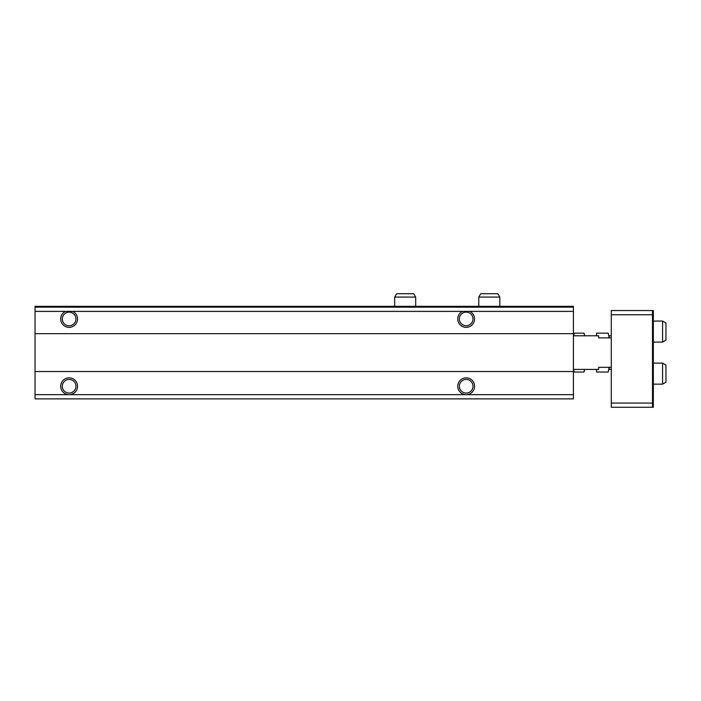 <?xml version="1.0" encoding="UTF-8"?>
<svg xmlns="http://www.w3.org/2000/svg" width="701" height="701" viewBox="0 0 701 701"><rect width="100%" height="100%" fill="white"/><g stroke="black" fill="none" stroke-linecap="round" stroke-linejoin="round"><path stroke-width="1.05" d="M35.05 307.178L573.418 307.178L573.418 306.337L35.05 306.337L35.05 311.384L573.418 311.384L573.418 398.869L35.05 398.869L35.05 394.663L69.119 394.663A8.412 8.412 0 0 0 77.531 386.251A8.412 8.412 0 0 0 69.119 377.839A8.412 8.412 0 0 0 60.707 386.251A8.412 8.412 0 0 0 69.119 394.663L466.165 394.663A8.412 8.412 0 0 0 474.577 386.251A8.412 8.412 0 0 0 466.165 377.839A8.412 8.412 0 0 0 457.753 386.251A8.412 8.412 0 0 0 466.165 394.663L573.418 394.663M573.418 307.178L573.418 311.384M65.456 311.384A8.412 8.412 0 0 0 67.857 327.271A8.412 8.412 0 0 0 72.781 311.384M35.05 311.384L35.05 333.676L573.418 333.676M462.502 311.384A8.412 8.412 0 0 0 464.903 327.271A8.412 8.412 0 0 0 469.828 311.384M35.05 333.676L35.05 371.53L573.418 371.53M35.05 371.53L35.05 394.663M459.348 386.251A6.817 6.817 0 0 0 469.574 392.157A6.817 6.817 0 0 0 469.574 380.345A6.817 6.817 0 0 0 459.348 386.251M459.348 318.955A6.817 6.817 0 0 0 469.574 324.861A6.817 6.817 0 0 0 469.574 313.049A6.817 6.817 0 0 0 459.348 318.955M62.301 386.251A6.817 6.817 0 0 0 72.527 392.157A6.817 6.817 0 0 0 72.527 380.345A6.817 6.817 0 0 0 62.301 386.251M62.301 318.955A6.817 6.817 0 0 0 72.527 324.861A6.817 6.817 0 0 0 72.527 313.049A6.817 6.817 0 0 0 62.301 318.955M653.332 407.281L652.491 407.281L652.491 310.543L653.332 310.543L653.332 407.281M652.491 310.543L611.272 310.543L611.272 407.281L652.491 407.281M611.272 403.075L652.491 403.075M611.272 314.749L652.491 314.749M611.272 367.324L598.654 367.324L598.654 369.427L573.418 369.427M611.272 337.882L598.654 337.882L598.654 335.779L573.418 335.779M611.272 369.427L609.169 369.427L609.169 367.324L608.223 372.029L609.169 367.175M611.272 335.779L609.169 335.779L609.169 337.882L608.223 333.177L596.551 333.177L596.551 335.779M662.585 363.118L662.585 384.148L665.95 382.203L665.95 365.063L662.585 363.118L653.332 363.118M662.585 384.148L653.332 384.148M662.585 321.058L662.585 342.088L665.95 340.143L665.95 323.003L662.585 321.058L653.332 321.058M662.585 342.088L653.332 342.088M573.637 335.779L574.172 333.177L584.021 333.177L584.555 335.779M573.418 335.989L574.172 333.177M573.471 369.427L574.172 372.029L573.637 369.427M574.172 372.029L584.021 372.029L584.555 369.427M584.774 335.989L584.021 333.177M596.551 369.427L596.551 372.029L608.223 372.029M609.169 338.031L608.223 333.177M478.783 297.084L499.813 297.084L497.868 293.719L480.728 293.719L478.783 297.084L478.783 306.337M499.813 297.084L499.813 306.337M394.663 297.084L415.693 297.084L413.748 293.719L396.608 293.719L394.663 297.084L394.663 306.337M415.693 297.084L415.693 306.337M584.722 369.427L584.021 372.029"/></g></svg>
